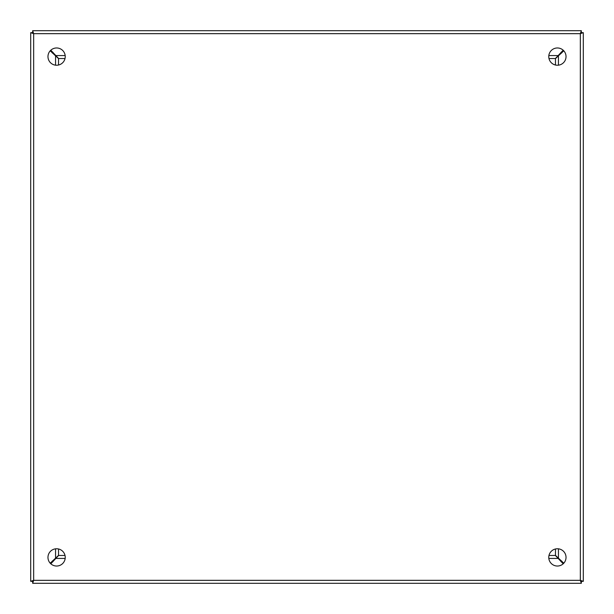 <?xml version="1.0" encoding="UTF-8"?>
<svg xmlns="http://www.w3.org/2000/svg" width="614" height="614" viewBox="0 0 614 614"><rect width="100%" height="100%" fill="white"/><g stroke="black" fill="none" stroke-linecap="round" stroke-linejoin="round"><path stroke-width="0.92" d="M56.603 47.969A8.634 8.634 0 0 0 47.969 56.603A8.634 8.634 0 0 0 56.603 65.237A8.634 8.634 0 0 0 65.237 56.603A8.634 8.634 0 0 0 56.603 47.969M56.603 548.762A8.634 8.634 0 0 0 47.969 557.397A8.634 8.634 0 0 0 56.603 566.031A8.634 8.634 0 0 0 65.237 557.397A8.634 8.634 0 0 0 56.603 548.762M557.397 47.969A8.634 8.634 0 0 0 548.762 56.603A8.634 8.634 0 0 0 557.397 65.237A8.634 8.634 0 0 0 566.031 56.603A8.634 8.634 0 0 0 557.397 47.969M557.397 548.762A8.634 8.634 0 0 0 548.762 557.397A8.634 8.634 0 0 0 557.397 566.031A8.634 8.634 0 0 0 566.031 557.397A8.634 8.634 0 0 0 557.397 548.762M583.3 581.328L581.328 581.328L581.328 583.3L32.672 583.3L32.672 581.328L33.67 580.33L32.672 581.328L30.7 581.328L30.7 32.672L32.672 32.672L33.67 33.67L32.672 32.672L32.672 30.7L581.328 30.7L581.328 32.672L580.33 33.67L581.328 32.672L583.3 32.672L580.33 33.67L581.328 30.7L32.672 30.7L33.67 33.67L30.7 32.672L30.7 581.328L33.67 580.33L32.672 583.3L581.328 583.3L580.33 580.33L583.3 581.328L583.3 32.78M581.328 581.328L580.33 580.33L581.328 581.328M555.463 548.985L555.463 555.378L563.798 563.191M563.798 50.809L555.463 58.622L555.463 65.015M50.809 50.202L58.622 58.537L65.015 58.537M548.985 58.537L555.378 58.537L563.191 50.202M50.202 563.191L58.537 555.378L58.537 548.985M58.537 65.015L58.537 58.622L50.202 50.809M65.015 555.463L58.622 555.463L50.809 563.798M563.191 563.798L555.378 555.463L548.985 555.463M58.599 58.537L58.023 58.015L58.537 58.599M58.537 555.401L58.015 555.977L58.599 555.463M555.401 555.463L555.977 555.985L555.463 555.401M555.463 58.599L555.985 58.023L555.401 58.537M557.788 557.788L556.1 556.1L557.788 557.788M556.1 57.9L557.788 56.212L556.1 57.9M57.9 57.9L56.212 56.212L57.9 57.9M57.9 556.1L56.212 557.788L57.9 556.1M52.305 52.965A17.269 17.269 0 0 1 52.965 52.305M561.035 52.305A17.269 17.269 0 0 1 561.695 52.965M561.695 561.035A17.269 17.269 0 0 1 561.035 561.695M52.965 561.695A17.269 17.269 0 0 1 52.305 561.035M33.67 33.67L580.33 33.67L580.33 580.33L33.67 580.33L33.67 33.67M55.567 557.689L55.567 548.824M55.567 65.176L55.567 56.311M557.689 558.433L548.824 558.433M65.176 558.433L56.311 558.433M558.433 56.311L558.433 65.176M558.433 548.824L558.433 557.689M56.311 55.567L65.176 55.567M548.824 55.567L557.689 55.567M64.838 58.537L64.838 59.19M59.19 64.838L58.537 64.838M555.463 64.838L554.81 64.838M549.162 59.19L549.162 58.537M549.162 555.463L549.162 554.81M554.81 549.162L555.463 549.162M58.537 549.162L59.19 549.162M64.838 554.81L64.838 555.463"/></g></svg>
